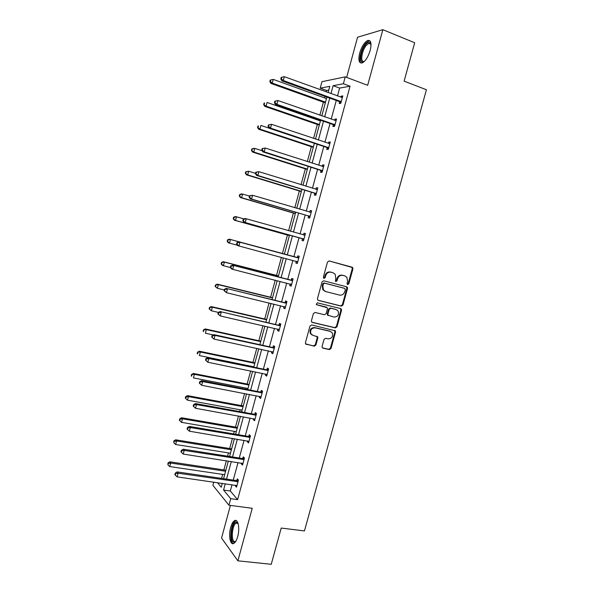 <?xml version="1.0" encoding="UTF-8"?>
<svg xmlns="http://www.w3.org/2000/svg" width="594" height="594" viewBox="0 0 594 594"><rect width="100%" height="100%" fill="white"/><g stroke="black" fill="none" stroke-linecap="round" stroke-linejoin="round"><path stroke-width="0.89" d="M347.653 284.593L348.804 283.843L352.91 268.919L352.68 267.604L352.042 267.174L329.165 260.944L327.487 262.021L323.351 277.16L323.982 278.393L325.156 277.636L325.69 275.675C326.693 272.98 328.482 271.829 331.044 272.215L332.967 272.728L335.15 274.257L335.81 278.348L335.417 281.177L335.892 281.511L337.058 280.762L337.592 278.816C338.587 276.136 340.355 274.992 342.887 275.371L344.78 275.876L346.896 277.339L347.579 281.452L347.045 283.383L347.653 284.593M347.319 284.415L348.158 283.642L352.257 268.74L352.027 267.426L329.098 260.929M323.648 278.222L324.539 277.435L325.074 275.482L325.69 275.675M335.558 281.341L336.427 280.561L336.954 278.623L337.592 278.816M230.68 527.472C231.705 523.863 232.997 521.599 234.556 520.671C238.046 518.436 240.08 528.393 237.682 536.649C236.65 540.258 235.365 542.515 233.821 543.436C230.234 545.663 228.319 535.543 230.68 527.472M359.689 53.066C361.709 46.532 364.36 42.352 367.649 40.511C370.946 39.909 371.799 43.191 370.211 50.356C368.161 56.92 365.518 61.1 362.273 62.89C358.954 63.476 358.093 60.202 359.689 53.066M230.42 505.412L221.547 538.075L237.882 560.825L271.243 564.3L281.214 528.059L304.455 530.932L426.425 89.746L404.12 81.14L414.679 42.746L382.848 29.7L357.566 37.222L346.651 77.406M322.082 346.465L322.215 347.594L322.973 348.151L329.38 349.584L331.029 348.478L335.551 332.024L335.402 330.851L311.672 324.918L309.986 326.032L305.427 342.716L305.546 343.829L314.211 346.183L315.882 345.069L317.827 337.971L317.686 336.835L313.031 335.38L310.966 333.835C309.986 330.071 311.367 328.074 315.102 327.829L330.249 331.378L332.202 332.788C333.271 336.538 331.935 338.565 328.192 338.862L325.683 338.283L324.027 339.389L322.082 346.465M328.786 90.05L326.559 90.459L320.211 88.142L321.955 81.682L345.248 76.871L367.671 85.298L382.848 29.7M345.248 76.871L343.384 83.739L333.108 85.692L330.962 93.629M232.016 484.726L230.316 490.993L237.622 499.628L350.037 86.212L343.384 83.739M237.622 499.628L230.724 498.693L228.957 505.219L212.897 485.328L213.766 482.113M237.882 560.825L252.22 508.301L228.957 505.219M341.327 306.133L342.976 305.049L347.52 288.513L347.319 287.244L346.651 286.776L323.737 280.806L322.052 281.89L317.471 298.663L317.634 299.873L318.369 300.408L341.327 306.133L340.696 305.895L342.337 304.811L346.881 288.298L346.287 286.687M341.528 310.298L336.991 326.789L335.35 327.888L312.347 322.445L311.583 321.874L311.442 320.723L313.394 313.565L315.08 312.459L324.465 314.738L326.128 313.639L327.428 308.917L327.257 307.714L316.765 304.781L316.238 304.403L317.307 302.799L340.659 308.583L341.35 309.073L341.528 310.298L340.897 310.053L336.367 326.522L336.991 326.789M326.559 90.459L326.173 91.892M324.955 96.384L324.554 97.876M323.388 102.168L319.869 115.191M318.681 119.557L318.488 120.285M317.359 124.458L313.58 138.424M311.345 146.696L307.306 161.598M305.338 168.867L301.054 184.704M299.354 190.986L294.817 207.752M293.384 213.046L288.602 230.739M287.429 235.053L282.447 253.482M281.408 257.321L276.522 275.378M275.222 280.175L270.612 297.223M269.06 302.962L264.716 319.008M262.904 325.683L258.836 340.733M256.771 348.351L252.97 362.407M250.661 370.953L247.119 384.021M246.013 388.127L245.716 389.211M244.557 393.495L241.29 405.583M240.154 409.771L239.664 411.59M238.476 415.971L235.469 427.086M234.311 431.37L233.62 433.917M232.41 438.394L229.663 448.537M228.482 452.91L227.599 456.177M226.359 460.751L223.871 469.928M222.668 474.391L221.584 478.385M328.096 92.59L329.796 86.323L320.211 88.142M217.434 482.64L221.25 487.251L222.312 483.338M223.574 478.675L228.341 461.063M229.581 456.489L234.392 438.728M235.603 434.251L240.451 416.327M241.639 411.946L246.532 393.874M247.691 389.59L252.628 371.354M253.764 367.174L258.739 348.775M259.845 344.691L264.872 326.136M265.949 322.148L271.02 303.43M272.067 299.547L277.183 280.672M278.207 276.886L283.36 257.848M284.355 254.165L289.538 235.031M290.548 231.289L295.715 212.199M296.762 208.331L301.915 189.3M302.999 185.306L308.13 166.335M309.244 162.221L314.367 143.317M315.511 139.078L320.612 120.226M321.8 115.867L326.886 97.082M225.267 483.761L223.567 490.05L230.724 498.693M329.744 98.114L324.666 116.87M323.485 121.228L318.384 140.043M317.241 144.275L312.125 163.15M311.011 167.263L305.88 186.197M304.804 190.184L299.658 209.185M298.611 213.046L293.443 232.106M292.434 235.848L287.258 254.945M286.263 258.62L281.111 277.636M280.086 281.408L274.985 300.26M273.931 304.135L268.867 322.824M267.79 326.804L262.771 345.329M261.664 349.406L256.69 367.775M255.561 371.948L250.631 390.161M249.473 394.431L244.579 412.481M243.399 416.854L238.55 434.749M237.34 439.218L232.529 456.957M231.296 461.523L226.529 479.106M230.316 490.993L223.567 490.05M350.037 86.212L339.634 88.09L337.489 96.005M336.271 100.468L331.207 119.156M330.026 123.493L324.94 142.241M323.797 146.458L318.696 165.266M317.582 169.364L312.459 188.231M311.382 192.204L306.252 211.13M305.205 214.983L300.052 233.969M299.042 237.697L293.874 256.727M292.879 260.395L287.741 279.336M286.724 283.1L281.623 301.878M280.576 305.739L275.527 324.361M274.45 328.326L269.438 346.785M268.339 350.846L263.372 369.149M262.244 373.314L257.321 391.453M256.163 395.715L251.284 413.699M250.104 418.057L245.263 435.885M244.06 440.34L239.263 458.011M238.031 462.563L233.271 480.086M339.634 88.09L333.108 85.692M236.843 480.412L237.273 478.831L238.439 480.13L236.523 487.206L235.358 485.885L235.536 485.231M242.827 458.382L243.258 456.801L244.453 458.011L242.523 465.109L241.335 463.869L241.543 463.105M248.827 436.293L249.257 434.711L250.475 435.833L248.544 442.946L247.334 441.795L247.564 440.926M254.841 414.152L255.272 412.563L256.519 413.595L254.581 420.73L253.341 419.668L253.608 418.681M260.87 391.943L261.301 390.355L262.578 391.298L260.632 398.448L259.363 397.475L259.66 396.384M266.914 369.683L267.345 368.087L268.644 368.941L266.699 376.113L265.407 375.23L265.733 374.02M272.973 347.356L273.411 345.753L274.74 346.525L272.78 353.712L271.465 352.918L271.822 351.603M279.054 324.977L279.492 323.366L280.843 324.042L278.883 331.252L277.539 330.554L277.925 329.121M285.15 302.532L285.588 300.92L286.961 301.507L285.001 308.739L283.628 308.123L284.051 306.578M291.26 280.034L291.699 278.415L293.102 278.905L291.134 286.159L289.738 285.632L290.176 284.021M297.386 257.469L297.824 255.851L299.257 256.244L297.282 263.513L295.857 263.09L296.302 261.471M303.527 234.845L303.972 233.219L305.427 233.524L303.452 240.815L301.997 240.481L302.443 238.855M309.689 212.147L310.127 210.528L311.62 210.744L309.637 218.057L308.152 217.812L308.598 216.179M315.897 189.293L316.312 187.778L317.827 187.904L315.837 195.233L314.33 195.077L314.768 193.451M322.119 166.372L322.505 164.969L324.049 164.998L322.052 172.342L320.515 172.29L320.96 170.649M328.363 143.392L328.712 142.1L330.286 142.025L328.282 149.398L326.722 149.436L327.168 147.795M334.622 120.352L334.942 119.164L336.538 119L334.533 126.388L332.944 126.522L333.39 124.874M340.897 97.245L341.186 96.169L342.812 95.909L340.8 103.311L339.181 103.542L339.634 101.893M339.686 101.708L339.783 101.336M341.186 96.169L342.604 96.681M334.942 119.164L336.36 119.661M328.712 142.1L330.138 142.575M322.505 164.969L323.93 165.429M316.312 187.778L317.738 188.224M310.127 210.528L311.56 210.959M303.972 233.219L305.405 233.628M295.857 263.09L297.297 263.469M289.738 285.632L291.179 286.004M283.628 308.123L285.075 308.472M277.539 330.554L278.987 330.88M271.465 352.918L272.913 353.23M265.407 375.23L266.862 375.519M259.363 397.475L260.818 397.75M253.341 419.668L254.796 419.928M247.334 441.795L248.789 442.04M241.335 463.869L242.798 464.092M235.358 485.885L236.82 486.092M344.342 275.75L344.78 275.876M336.954 278.623C337.956 275.95 339.716 274.799 342.248 275.185L344.141 275.69M332.543 272.609L332.967 272.728M325.074 275.482C326.076 272.795 327.858 271.644 330.42 272.03L332.336 272.542M317.976 300.23L340.696 305.895M345.337 289.597L344.728 288.387L324.606 283.167L323.433 283.925L322.869 285.989L323.448 289.931L325.742 291.58L339.508 295.092C342.033 295.448 343.785 294.29 344.78 291.632L345.337 289.597M344.186 288.209L344.728 288.387M325.111 291.364L322.832 289.716L322.26 285.781L322.817 283.717L323.99 282.959L344.089 288.179M311.857 322.2L334.726 327.613L336.367 326.522M326.21 307.068L316.416 304.603M334.11 317.077C337.912 316.78 339.226 314.723 338.053 310.907L336.174 309.571L330.873 308.264L329.21 309.355L327.918 314.07L328.081 315.266L334.11 317.077M328.192 315.533L327.465 315.013L327.301 313.818L328.593 309.11L330.249 308.019L335.543 309.326M340.897 310.053L340.421 308.524M312.065 334.979L310.372 333.553C309.4 329.796 310.773 327.791 314.501 327.554L329.633 331.096M305.776 344.126L313.617 345.879L315.288 344.765L317.226 337.682L316.854 336.256M322.423 347.854L328.772 349.279L330.413 348.173L334.934 331.742L334.541 330.301M326.477 98.567L273.225 79.396L272.238 83.093L270.901 83.405L325.319 102.859M270.359 81.445L270.753 79.967L270.225 80.101L269.832 81.578L270.359 81.445L272.238 83.093L325.505 102.161M270.753 79.967L273.225 79.396M270.901 83.405L269.832 81.578M341.253 101.656L283.301 80.509L284.326 76.678L342.367 97.565M340.874 103.044L339.003 101.455L281.875 80.843L283.301 80.509L281.356 78.802L281.771 77.272L281.2 77.413L280.791 78.935L281.356 78.802M280.791 78.935L281.875 80.843M284.326 76.678L281.771 77.272M320.418 120.953L267.062 102.45L266.075 106.14L264.768 106.356L319.29 125.126M264.204 104.492L264.597 103.014L264.078 103.104L263.684 104.581L266.075 106.14L319.453 124.532M264.078 103.104L264.597 103.014M264.768 106.356L263.684 104.581M269.149 128.193L260.914 125.445L259.934 129.128L258.657 129.247L313.276 147.334M258.063 127.472L258.457 126.002L257.952 126.054L257.558 127.524L259.934 129.128L313.409 146.852M257.952 126.054L258.457 126.002M258.657 129.247L257.558 127.524M274.829 101.21L274.421 102.732L274.977 102.636L275.386 101.114L274.829 101.21L277.94 100.527L336.093 120.649M275.386 101.114L277.94 100.527L276.915 104.344L275.519 104.574L332.759 124.443L334.637 126.01M334.986 124.733L276.915 104.344L274.977 102.636M274.421 102.732L275.519 104.574M268.473 124.94L268.072 126.463L268.614 126.403L269.023 124.881L268.473 124.94L271.569 124.309L329.841 143.681M269.023 124.881L271.569 124.309L270.545 128.118L269.179 128.245L326.537 147.371L328.415 148.908M328.734 147.75L270.545 128.118L268.614 126.403M329.135 143.651L329.863 143.577M268.072 126.463L269.179 128.245M364.404 61.368C358.724 65.555 360.12 50.453 365.926 44.275C367.664 42.367 369.082 41.818 370.173 42.634L371.035 44.26M371.035 44.364L370.493 43.592L368.733 43.407L366.557 45.107C361.583 50.371 359.838 63.513 364.434 61.316L364.471 61.301M369.891 40.808L368.644 40.993L365.934 43.117C361.033 48.381 358.011 61.301 361.271 63.105M235.796 541.312L234.533 542.174C229.522 543.963 230.947 523.314 235.848 522.193L236.976 522.26L238.068 523.418M238.105 523.552L236.174 523.128C231.749 524.97 230.776 543.146 235.246 541.498L235.87 541.186M236.293 520.641L235.603 520.871C230.769 522.831 228.794 542.381 233.368 543.621M262.132 150.735L254.789 148.381L253.809 152.049L252.554 152.079L307.276 169.483M251.945 150.386L252.331 148.923L251.834 148.938L251.448 150.401L253.809 152.049L307.38 169.104M251.834 148.938L253.534 148.418L254.789 148.381L252.331 148.923M252.554 152.079L251.448 150.401M262.14 148.604L261.731 150.119L262.266 150.104L262.674 148.589L262.14 148.604L265.214 148.025L323.596 166.639M262.674 148.589L265.214 148.025L264.196 151.819L262.86 151.849L320.329 170.24L322.215 171.74M322.497 170.701L264.196 151.819L262.266 150.104M322.646 166.543L323.656 166.431M261.731 150.119L262.86 151.849M255.517 173.351L248.671 171.25L247.698 174.911L246.473 174.844L301.299 191.58M245.834 173.248L246.228 171.785L245.738 171.763L245.352 173.225L247.698 174.911L301.373 191.305M245.738 171.763L248.671 171.25L246.228 171.785M246.473 174.844L245.352 173.225M255.821 172.208L255.42 173.715L255.94 173.738L256.341 172.23L255.821 172.208L258.88 171.673L317.382 189.545M256.341 172.23L258.88 171.673L257.863 175.46L256.556 175.386L314.137 193.043L316.03 194.52M316.283 193.592L257.863 175.46L255.94 173.738M316.171 189.375L317.463 189.219M255.42 173.715L256.556 175.386M249.428 196.079L242.575 194.06L241.602 197.705L240.407 197.55L295.329 213.617M239.746 196.042L240.139 194.58L239.657 194.52L239.271 195.983L241.602 197.705L295.381 213.446M239.657 194.52L241.379 193.911L242.575 194.06L240.139 194.58M240.407 197.55L239.271 195.983M249.517 195.738L249.116 197.245L249.629 197.312L250.029 195.805L249.517 195.738L252.561 195.263L311.174 212.377M250.029 195.805L252.561 195.263L251.552 199.035L250.267 198.864L307.959 215.785L309.86 217.233M310.075 216.416L251.552 199.035L249.629 197.312M309.719 212.155L311.293 211.954M249.116 197.245L250.267 198.864M243.986 218.919L236.501 216.803L235.521 220.441L234.355 220.188L289.382 235.595M233.672 218.778L234.066 217.322L233.598 217.226L233.204 218.674L235.521 220.441L289.404 235.528M233.598 217.226L235.321 216.565L236.501 216.803L234.066 217.322M234.355 220.188L233.204 218.674M243.236 219.208L242.835 220.708L243.332 220.812L243.733 219.312L243.236 219.208L245.003 218.525L246.258 218.778L304.989 235.157M243.733 219.312L246.258 218.778L245.248 222.542L244 222.267L301.804 238.469L303.705 239.887M303.89 239.189L245.248 222.542L243.332 220.812M303.274 234.882L305.138 234.615M242.835 220.708L244 222.267M284.4 254.009L229.284 239.159L230.435 239.493L229.462 243.117L237.474 245.263M284.392 254.032L230.435 239.493L227.547 239.865L227.16 241.313L227.613 241.446L228.007 239.998M227.613 241.446L229.462 243.117L228.319 242.775L227.16 241.313M227.547 239.865L229.284 239.159M298.069 257.878L238.751 241.877L298.819 257.878M237.459 242.753L239.976 242.233L238.974 245.983L237.749 245.612L236.568 244.112L237.058 244.253L237.459 242.753L236.969 242.612L236.568 244.112M297.728 261.895L238.974 245.983L237.058 244.253M296.644 257.469L298.99 257.224M297.564 262.481L295.953 261.212M238.751 241.877L236.969 242.612M278.475 275.883L223.262 261.694L224.383 262.117L223.418 265.733L230.375 267.508M278.445 276.002L224.383 262.117L221.517 262.444L221.131 263.885L221.577 264.063L221.963 262.615M221.577 264.063L223.418 265.733L222.297 265.295L221.131 263.885M221.517 262.444L223.262 261.694M291.914 280.539L232.506 265.169L292.664 280.531M231.2 266.134L233.709 265.615L232.707 269.357L231.512 268.896L230.323 267.441L230.799 267.627L231.2 266.134L230.724 265.949L230.323 267.441M291.572 284.533L232.707 269.357L230.799 267.627M290.511 280.041L292.872 279.774M291.446 285.016L290.087 283.954M232.506 265.169L230.724 265.949M272.572 297.705L217.256 284.162L218.354 284.682L217.389 288.29L224.294 289.961M272.505 297.928L218.354 284.682L215.503 284.964L215.117 286.405L215.548 286.612L215.934 285.165M215.548 286.612L217.389 288.29L215.117 286.405M215.503 284.964L217.256 284.162M266.676 319.461L211.271 306.578L212.34 307.18L211.375 310.781L218.362 312.392M266.587 319.787L212.34 307.18L209.504 307.417L209.118 308.858L209.541 309.103L209.927 307.662M209.541 309.103L211.375 310.781L209.118 308.858M209.504 307.417L211.271 306.578M260.803 341.171L205.294 328.935L206.341 329.625L205.383 333.219L213.313 334.949M260.684 341.595L206.341 329.625L203.519 329.819L203.133 331.252L203.549 331.534L203.935 330.093M203.549 331.534L203.133 331.252M203.519 329.819L205.294 328.935M254.937 362.815L199.339 351.225L200.356 352.012L199.398 355.591L253.853 366.825M254.796 363.342L200.356 352.012L197.55 352.16L197.171 353.586L197.572 353.905L197.958 352.472M197.572 353.905L197.171 353.586M197.55 352.16L199.339 351.225M249.094 384.407L193.399 373.463L194.394 374.331L193.436 377.903L247.988 388.506M248.923 385.038L194.394 374.331L191.602 374.435L191.216 375.861L191.61 376.217L191.996 374.784M191.61 376.217L191.216 375.861M191.602 374.435L193.399 373.463M243.265 405.947L187.474 395.634L188.439 396.599L187.489 400.163L242.129 410.135M243.065 406.675L188.439 396.599L186.048 397.044L185.662 396.658L185.283 398.077L185.67 398.47L186.048 397.044M187.489 400.163L185.67 398.47M185.662 396.658L187.474 395.634M285.773 303.14L226.292 288.394L286.523 303.126M224.955 289.441L227.465 288.944L226.463 292.671L224.094 290.711L224.562 290.934L224.955 289.441L224.495 289.226L224.094 290.711M285.439 307.12L226.463 292.671L224.562 290.934M284.4 302.554L286.761 302.257M285.343 307.484L284.207 306.615M226.292 288.394L224.495 289.226M279.655 325.683L220.084 311.553L280.405 325.661M218.733 312.696L221.228 312.199L220.233 315.919L217.879 313.922L218.332 314.181L218.733 312.696L218.28 312.437L217.879 313.922M279.321 329.64L220.233 315.919L218.332 314.181M278.304 325.007L280.665 324.688M279.254 329.9L278.334 329.217M220.084 311.553L218.28 312.437M273.552 348.166L272.23 347.393L213.899 334.652L215.021 335.395L274.302 348.129M212.526 335.877L215.021 335.395L214.026 339.107L211.687 337.058L212.125 337.362L212.526 335.877L212.08 335.58L211.687 337.058M273.218 352.101L214.026 339.107L212.125 337.362M272.23 347.393L274.591 347.052M273.181 352.249L272.49 351.745M213.899 334.652L212.08 335.58M267.456 370.589L266.164 369.728L207.729 357.685L208.821 358.524L268.213 370.545M206.333 358.999L208.821 358.524L207.826 362.221L205.509 360.142L205.94 360.476L206.333 358.999L205.903 358.665L205.509 360.142M267.137 374.51L207.826 362.221L205.94 360.476M266.164 369.728L268.533 369.357M267.122 374.547L266.691 374.235M207.729 357.685L205.903 358.665M261.39 392.946L260.12 391.995L201.581 380.657L202.643 381.593L262.14 392.894M200.163 382.053L202.643 381.593L201.656 385.283L199.346 383.152L199.762 383.531L200.163 382.053L199.74 381.682L199.346 383.152M261.063 396.851L201.656 385.283L199.762 383.531M260.12 391.995L262.489 391.609M201.581 380.657L199.74 381.682M255.331 415.251L254.084 414.211L195.441 403.564L196.48 404.596L256.081 415.191M194 405.049L193.592 404.633L193.198 406.103L193.607 406.519L194 405.049L196.48 404.596L195.493 408.271L255.012 419.134M254.084 414.211L256.459 413.795M195.441 403.564L193.592 404.633M193.607 406.519L195.493 408.271M237.452 427.428L181.564 417.753L182.507 418.807L181.556 422.356L236.293 431.704M237.229 428.252L182.507 418.807L180.116 419.238L179.744 418.815L179.366 420.24L179.737 420.663L180.116 419.238M181.556 422.356L179.737 420.663M179.744 418.815L181.564 417.753M249.287 437.496L248.069 436.36L189.323 426.41L190.332 427.531L250.044 437.422M187.867 427.977L187.466 427.531L187.073 428.994L187.474 429.447L187.867 427.977L190.332 427.531L189.352 431.199L248.975 441.357M248.069 436.36L250.453 435.929M189.323 426.41L187.466 427.531M187.474 429.447L189.352 431.199M231.645 448.856L175.668 439.812L176.581 440.948L175.638 444.498L230.465 453.222M231.4 449.777L176.581 440.948L174.205 441.379L173.842 440.919L173.827 442.797L174.205 441.379M175.638 444.498L173.827 442.797M173.842 440.919L175.668 439.812M243.265 459.674L242.07 458.457L183.227 449.19L184.207 450.408L244.023 459.6M181.742 450.846L181.348 450.356L180.962 451.819L181.348 452.309L181.742 450.846L184.207 450.408L183.227 454.068L242.953 463.52M242.07 458.457L244.438 458.004M183.227 449.19L181.348 450.356M181.348 452.309L183.227 454.068M225.861 470.225L169.787 461.813L170.678 463.038L169.736 466.572L224.658 474.688M225.586 471.25L170.678 463.038L168.302 463.454L167.953 462.964L167.931 464.872L168.302 463.454M169.736 466.572L167.931 464.872M167.953 462.964L169.787 461.813M237.251 481.801L236.093 480.494L177.138 471.911L178.096 473.225L238.016 481.719M175.631 473.648L175.26 473.128L174.866 474.584L175.245 475.111L175.631 473.648L178.096 473.225L177.116 476.871L236.947 485.625M236.093 480.494L238.357 480.041M177.138 471.911L175.26 473.128M175.245 475.111L177.116 476.871M348.158 283.642L348.804 283.843M324.539 277.435L325.156 277.636M336.427 280.561L337.058 280.762M342.248 275.185L342.887 275.371M330.42 272.03L331.044 272.215M351.388 266.996L352.042 267.174M352.257 268.74L352.91 268.919M346.881 288.298L347.52 288.513M342.337 304.811L342.976 305.049M323.99 282.959L324.606 283.167M322.817 283.717L323.433 283.925M322.26 285.781L322.869 285.989M334.726 327.613L335.35 327.888M311.932 322.26L312.347 322.445M325.92 306.95L326.537 307.195M330.249 308.019L330.873 308.264M328.593 309.11L329.21 309.355M327.301 313.818L327.918 314.07M314.501 327.554L315.102 327.829M317.226 337.682L317.827 337.971M315.288 344.765L315.882 345.069M313.617 345.879L314.211 346.183M305.791 344.141L306.333 344.423M334.934 331.742L335.551 332.024M330.413 348.173L331.029 348.478M328.772 349.279L329.38 349.584M322.468 347.891L322.973 348.151M341.082 101.5L339.464 101.737M340.622 101.218L339.003 101.455M334.816 124.577L333.219 124.718M334.348 124.302L332.759 124.443M328.564 147.594L326.997 147.646M328.096 147.327L326.537 147.371M322.327 170.552L320.79 170.5M321.859 170.285L320.329 170.24M316.105 193.444L314.597 193.302M315.644 193.184L314.137 193.043M317.159 189.568L316.654 189.523M309.905 216.275L308.427 216.038M309.437 216.023L307.959 215.785M310.959 212.407L310.179 212.296M303.72 239.048L302.272 238.714M303.252 238.803L301.804 238.469M304.767 235.187L303.311 234.875M297.557 261.754L296.124 261.33M298.596 257.907L297.163 257.499M291.402 284.4L290.407 284.036M292.441 280.568L291.038 280.064M285.269 306.987L284.712 306.742M286.308 303.163L284.927 302.569M279.15 329.514L278.779 329.321M280.182 325.698L278.831 325.015M274.079 348.173L272.757 347.401M267.991 370.589L266.691 369.728M261.917 392.946L260.647 391.988M255.866 415.236L254.618 414.196M249.822 437.474L248.604 436.345M243.8 459.652L242.604 458.434M237.793 481.771L236.627 480.464M234.556 520.671L235.721 520.812M352.027 267.426L352.68 267.604M346.673 287.036L347.319 287.244M322.832 289.716L323.448 289.931M327.465 315.013L328.081 315.266M340.718 308.835L341.35 309.073M310.372 333.553L310.966 333.835M317.092 336.546L317.686 336.835M334.778 330.576L335.402 330.851M341.023 101.448L339.404 101.685M370.493 43.592L370.173 42.634M371.02 44.312L368.733 43.407M237.503 523.069L236.976 522.26M237.897 523.336L236.174 523.128"/></g></svg>
